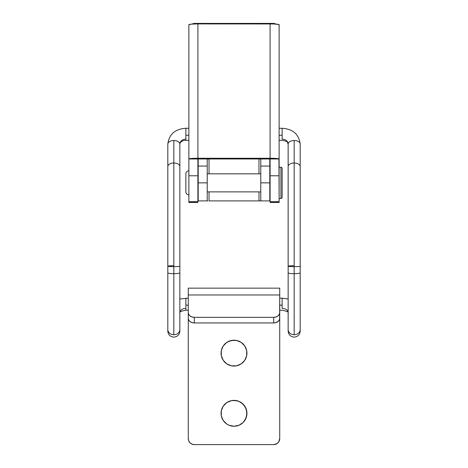 <?xml version="1.0" encoding="UTF-8"?>
<svg xmlns="http://www.w3.org/2000/svg" width="468" height="468" viewBox="0 0 468 468"><rect width="100%" height="100%" fill="white"/><g stroke="black" fill="none" stroke-linecap="round" stroke-linejoin="round"><path stroke-width="0.7" d="M279.127 128.273L282.14 128.273C292.892 128.987 298.906 134.246 300.187 144.039A6.02 3.528 180 0 0 294.173 140.511L294.173 163.004L294.173 140.511A6.02 3.528 180 0 0 288.153 144.039A6.02 4.873 0 0 0 282.14 139.166L282.14 135.24L279.127 135.24L282.14 135.24L282.14 128.273L282.14 139.166A6.02 4.873 180 0 1 288.153 144.039A6.02 3.528 0 0 1 294.173 140.511A6.02 3.528 0 0 1 300.187 144.039L300.187 166.532A6.02 3.528 180 0 0 294.173 163.004A6.02 3.528 180 0 0 288.153 166.532A6.02 3.528 0 0 1 294.173 163.004A6.02 3.528 0 0 1 300.187 166.532L300.187 266.187A6.02 0.456 180 0 1 294.173 266.643L294.173 163.004L294.173 266.643A6.02 0.456 0 0 0 300.187 266.187L300.187 329.525A6.02 5.23 180 0 1 294.173 334.755A6.02 5.23 0 0 0 300.187 329.525L300.187 331.104C299.836 334.755 297.829 336.761 294.173 337.124C290.517 336.761 288.51 334.755 288.153 331.104L288.153 266.187A6.02 0.456 0 0 0 294.173 266.643L294.173 273.698A6.02 0.954 0 0 0 300.187 272.745A6.02 0.954 180 0 1 294.173 273.698L294.173 334.755A6.02 5.23 180 0 1 288.153 329.525A6.02 5.23 0 0 0 294.173 334.755L294.173 273.698A6.02 0.954 180 0 1 288.153 272.745A6.02 0.954 0 0 0 294.173 273.698L294.173 266.643A6.02 0.456 180 0 1 288.153 266.187A6.02 0.456 180 0 1 294.173 265.73M185.86 305.154L185.86 298.186L185.86 305.154L188.271 305.154L185.86 305.154L185.86 308.389L185.86 305.154M179.847 312.577A6.02 4.189 180 0 1 185.86 308.389L185.86 310.22L185.86 308.389A6.02 4.189 0 0 0 179.847 312.577M288.153 298.988L282.14 298.186L282.14 308.389A6.02 4.189 180 0 1 288.153 312.577A6.02 4.189 -0 0 0 282.14 308.389L282.14 298.186L279.729 298.186M188.873 140.306L185.86 140.306L185.86 135.24L185.86 140.306C182.309 140.517 180.303 141.757 179.847 144.039A6.02 4.873 180 0 1 185.86 139.166A6.02 4.873 0 0 0 179.847 144.039A6.02 3.528 180 0 0 173.827 140.511A6.02 3.528 0 0 1 179.847 144.039L179.847 266.187A6.02 0.456 180 0 1 173.827 266.643A6.02 0.456 0 0 0 179.847 266.187L179.847 329.525A6.02 5.23 180 0 1 173.827 334.755A6.02 5.23 0 0 0 179.847 329.525L179.847 331.104C179.49 334.755 177.483 336.761 173.827 337.124C170.171 336.761 168.164 334.755 167.813 331.104L167.813 266.187A6.02 0.456 0 0 0 173.827 266.643L173.827 140.511A6.02 3.528 180 0 0 167.813 144.039A6.02 3.528 0 0 1 173.827 140.511L173.827 163.004A6.02 3.528 180 0 0 167.813 166.532A6.02 3.528 0 0 1 173.827 163.004A6.02 3.528 0 0 1 179.847 166.532A6.02 3.528 180 0 0 173.827 163.004L173.827 273.698A6.02 0.954 0 0 0 179.847 272.745A6.02 0.954 180 0 1 173.827 273.698L173.827 334.755A6.02 5.23 180 0 1 167.813 329.525A6.02 5.23 0 0 0 173.827 334.755L173.827 273.698A6.02 0.954 180 0 1 167.813 272.745A6.02 0.954 0 0 0 173.827 273.698L173.827 266.643A6.02 0.456 180 0 1 167.813 266.187A6.02 0.456 180 0 1 173.827 265.73M185.86 135.24L185.86 128.273L185.86 135.24L188.873 135.24L185.86 135.24M279.729 305.154L282.14 305.154L279.729 305.154M260.775 200.907L269.802 200.907L269.802 182.853L260.775 182.853L260.775 200.907L269.802 200.907L269.802 166.07L260.775 166.07L260.775 182.853L269.802 182.853L269.802 166.07L260.775 166.07L260.775 158.985L260.775 200.907L209.026 200.907L209.026 191.88L209.026 200.907L260.249 200.907M198.198 200.907L207.225 200.907L207.225 182.853L198.198 182.853L198.198 200.907L207.225 200.907L207.225 166.07L198.198 166.07L198.198 182.853L207.225 182.853L207.225 166.07L198.198 166.07L198.198 158.985L198.198 200.907M192.108 24.079L194.887 23.4L273.113 23.4L275.892 24.079A6.02 6.02 0 0 0 273.113 23.4L194.887 23.4A6.02 6.02 0 0 0 192.108 24.079M258.974 158.985L258.974 173.827L258.974 158.985M258.974 191.88L258.974 200.907L258.974 191.88M209.026 173.827L209.026 158.985L209.026 173.827M207.225 158.985L207.225 166.07L207.225 158.985M207.751 200.907L207.225 200.907M269.802 158.985L269.802 166.07L269.802 158.985M197.9 202.375L188.873 202.451L197.9 202.451L197.9 201.702L197.9 202.375L188.873 202.375L188.873 25.822M188.873 202.375L188.873 201.702L197.9 201.702L197.9 175.781L188.873 175.781L188.873 201.702L197.9 201.702L197.9 158.985L188.873 158.985L191.523 158.471L197.911 158.26L270.089 158.26L278.951 158.845L279.127 202.375L270.1 202.375L270.1 201.702L270.1 202.451L279.127 202.451L270.1 202.375M279.127 26.594L278.957 24.494L273.552 23.967L197.911 23.909L197.911 158.26L270.089 158.26A9.038 0.725 0 0 1 279.127 158.985L279.127 24.634L279.127 158.985L270.1 158.985L270.1 201.702L279.127 201.702L279.127 202.375M270.1 158.985L197.911 158.985L279.127 158.985L279.127 175.781L270.1 175.781L270.1 201.702L279.127 201.702L279.127 175.781L270.1 175.781L270.1 158.985M279.127 24.634A9.038 0.725 180 0 0 270.089 23.909L270.089 158.26L270.089 23.909L197.911 23.909L191.517 24.125L188.873 24.634L188.873 158.985A9.038 0.725 0 0 1 197.911 158.26L197.911 23.909A9.038 0.725 180 0 0 188.873 24.634M188.873 158.985L197.911 158.985L197.9 175.781L188.873 175.781L188.873 158.985M185.86 173.827A3.007 3.007 0 0 1 188.873 170.82A3.007 3.007 0 0 0 185.86 173.827L185.86 191.88A3.007 3.007 0 0 0 188.873 194.887A3.007 3.007 0 0 1 185.86 191.88L185.86 173.827M280.935 167.211A1.205 1.205 0 0 1 282.14 168.416L282.14 197.297A1.205 1.205 0 0 1 280.935 198.496L279.127 198.496L280.935 198.496L280.935 167.211L279.127 167.211L280.935 167.211L280.935 198.496A1.205 1.205 0 0 0 282.14 197.297L282.14 168.416A1.205 1.205 0 0 0 280.935 167.211M270.1 191.88L269.802 191.88L270.1 191.88M260.775 191.88L207.225 191.88L260.775 191.88M198.198 191.88L197.9 191.88L198.198 191.88M197.9 173.827L198.198 173.827L197.9 173.827M207.225 173.827L260.775 173.827L207.225 173.827M269.802 173.827L270.1 173.827L269.802 173.827M229.051 341.19L234 340.201A12.934 12.934 0 0 1 246.934 353.141A12.934 12.934 0 0 1 234 366.075A12.934 12.934 0 0 1 221.066 353.141A12.934 12.934 0 0 1 234 340.201L236.521 340.452L241.19 342.383L244.758 345.951L246.689 350.614L246.689 355.662L244.758 360.325L241.19 363.893L236.521 365.83L231.479 365.83L226.81 363.893L223.242 360.325L221.311 355.662L221.311 350.614L222.048 348.186L223.242 345.951L226.81 342.383L231.479 340.452L236.521 340.452L241.19 342.383M236.521 425.997L234 426.249A12.934 12.934 0 0 1 221.066 413.308A12.934 12.934 0 0 1 234 400.374L238.949 401.357L243.149 404.165L245.952 408.359L246.934 413.308L245.952 418.263L243.149 422.458L238.949 425.266L234 426.249L229.051 425.266L226.81 424.066L223.242 420.498L221.311 415.836L221.311 410.787L223.242 406.125L226.81 402.556L231.479 400.62L236.521 400.62M179.847 312.601C179.548 311.828 181.555 311.033 185.86 310.22L188.271 310.22L188.271 438.58L188.727 440.885L190.031 442.839L191.985 444.144L194.284 444.6L273.716 444.6L277.056 443.588L278.717 441.927L279.729 438.58L279.729 310.22L279.729 438.58A6.02 6.02 0 0 1 273.716 444.6L276.015 444.144M188.727 440.885L190.031 442.839M191.985 444.144L193.114 444.483M238.949 401.357L241.19 402.556L244.758 406.125L246.689 410.787L246.689 415.836L244.758 420.498L243.149 422.458M231.479 400.62L234 400.374A12.934 12.934 0 0 1 246.934 413.308A12.934 12.934 0 0 1 234 426.249L231.479 425.997M229.051 425.266L226.81 424.066L223.242 420.498L221.311 415.836L221.311 410.787L223.242 406.125L224.851 404.165M244.758 345.951L246.689 350.614L246.689 355.662L244.758 360.325L243.149 362.285M231.479 365.83L226.81 363.893M224.851 362.285L223.242 360.325L221.311 355.662L221.311 350.614L223.242 345.951M188.271 288.159L188.271 294.98L279.729 294.98L279.612 319.158L278.717 320.855L276.015 322.592L273.716 322.949L273.716 317.339L194.284 317.339L194.284 322.949L273.716 322.949L194.284 322.949L191.985 322.592L190.031 321.569L188.727 320.042L188.271 318.24A6.02 4.709 0 0 0 194.284 322.949L194.284 317.339L191.985 316.976L190.031 315.959L188.727 314.426L188.271 312.624L188.271 318.24L188.271 294.98L188.271 312.624A6.02 4.709 180 0 0 194.284 317.339L273.716 317.339L273.716 322.949A6.02 4.709 0 0 0 279.729 318.24L279.729 312.624L279.273 314.426L277.969 315.959L276.015 316.976L273.716 317.339A6.02 4.709 180 0 0 279.729 312.624L279.729 288.153L188.271 288.153L188.271 294.98L279.729 294.98L279.729 288.159M188.271 310.22L188.271 438.58A6.02 6.02 0 0 0 194.284 444.6L273.716 444.6M188.271 298.186L179.847 298.988M188.873 128.273L185.86 128.273C175.108 128.987 169.094 134.246 167.813 144.039L167.813 266.187M288.153 266.187L288.153 144.039C286.972 142.102 288.686 141.5 282.14 140.306L279.127 140.306M288.153 312.601C288.768 312.016 286.761 311.22 282.14 310.22L279.729 310.22"/></g></svg>

